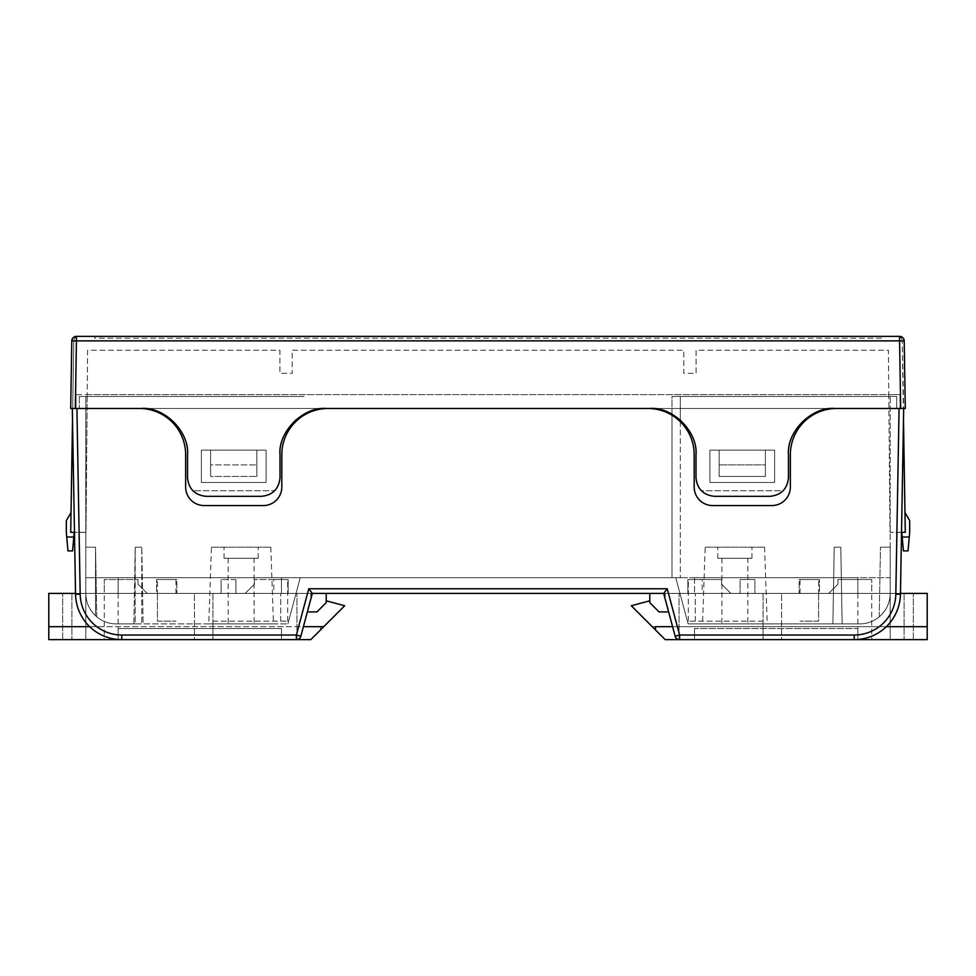 <?xml version="1.0" encoding="UTF-8"?>
<svg xmlns="http://www.w3.org/2000/svg" width="976" height="976" viewBox="0 0 976 976"><rect width="100%" height="100%" fill="white"/><g stroke="black" fill="none" stroke-linecap="round" stroke-linejoin="round"><path stroke-width="0.73" stroke-dasharray="4.88 3.66" d="M765.391 476.447L719.153 476.447L719.153 450.095L719.153 476.447L719.153 450.095L719.153 476.447L765.391 476.447L765.391 464.881L719.153 464.881L765.391 464.881L765.391 450.095L719.153 450.095L765.391 450.095L765.391 476.447M668.633 611.903L675.148 636.218A4.624 4.624 0 0 0 679.613 639.634L854.22 639.634L694.558 639.634L694.558 628.544L857.855 628.544L694.558 628.544L694.558 639.634L694.558 628.544L694.558 639.634L679.613 639.634L854.22 639.634A46.226 46.226 0 0 0 900.445 594.213L900.458 593.408L857.855 593.408L890.21 593.408C890.014 602.839 886.354 610.647 879.242 616.844C886.354 610.647 890.014 602.839 890.21 593.408C890.014 602.839 886.354 610.647 879.242 616.844C886.354 610.647 890.014 602.839 890.21 593.408A30.512 30.512 0 0 1 859.697 623.92A30.512 30.512 0 0 0 890.21 593.408L890.21 577.694L675.746 577.694L890.21 577.694L890.21 593.408A30.512 30.512 0 0 1 859.697 623.92L688.129 623.92L859.697 623.92A30.512 30.512 0 0 0 890.21 593.408L857.855 593.408L857.855 577.694L857.855 593.408L857.855 577.694L694.558 577.694L857.855 577.694L694.558 577.694L857.855 577.694L857.855 593.408L900.458 593.408L900.445 594.213L903.691 408.48L834.687 408.48A46.226 46.226 0 0 0 788.462 454.718C786.4 431.843 811.825 406.419 834.687 408.48L649.772 408.48L834.687 408.48A46.226 46.226 0 0 0 788.462 454.718L788.462 477.825A18.495 18.495 0 0 1 783.179 490.769C779.519 494.393 775.115 496.235 769.966 496.32C781.117 495.149 787.29 488.976 788.462 477.825L788.462 454.718L788.462 477.825A18.495 18.495 0 0 1 783.179 490.769L701.28 490.769A18.495 18.495 0 0 1 695.998 477.825C697.169 488.976 703.342 495.149 714.493 496.32L769.966 496.32C775.115 496.235 779.519 494.393 783.179 490.769L701.28 490.769A18.495 18.495 0 0 1 695.998 477.825L695.998 454.718A46.226 46.226 0 0 0 649.772 408.48C672.635 406.419 698.06 431.843 695.998 454.718A46.226 46.226 0 0 0 649.772 408.48L326.228 408.48A46.226 46.226 0 0 0 280.002 454.718C277.94 431.843 303.365 406.419 326.228 408.48L141.313 408.48L326.228 408.48A46.226 46.226 0 0 0 280.002 454.718L280.002 477.825A18.495 18.495 0 0 1 274.72 490.769C271.06 494.393 266.655 496.235 261.507 496.32C272.658 495.149 278.831 488.976 280.002 477.825L280.002 454.718L280.002 477.825A18.495 18.495 0 0 1 274.72 490.769L192.821 490.769A18.495 18.495 0 0 1 187.538 477.825C188.71 488.976 194.883 495.149 206.034 496.32L261.507 496.32C266.655 496.235 271.06 494.393 274.72 490.769L192.821 490.769A18.495 18.495 0 0 1 187.538 477.825L187.538 454.718A46.226 46.226 0 0 0 141.313 408.48C164.175 406.419 189.6 431.843 187.538 454.718A46.226 46.226 0 0 0 141.313 408.48L72.309 408.48L75.555 594.213L75.542 593.408L663.68 593.408L649.809 593.408L649.809 602.656L659.056 611.903L668.633 611.903L663.68 593.408L649.809 593.408L649.809 602.656L659.056 611.903L668.633 611.903L663.68 593.408L857.855 593.408L649.809 593.408L649.809 602.656L659.056 611.903L668.633 611.903L663.68 593.408L649.809 593.408M210.609 450.095L256.847 450.095L256.847 476.447L256.847 450.095L256.847 476.447L256.847 450.095L210.609 450.095L210.609 476.447L256.847 476.447L210.609 476.447L210.609 464.881L256.847 464.881L210.609 464.881L210.609 450.095L210.609 476.447L210.609 450.095L256.847 450.095L210.609 450.095M187.538 454.718L187.538 477.825L187.538 454.718M695.998 454.718L695.998 477.825L695.998 454.718M901.531 532.31L890.002 532.31L888.794 394.609L87.206 394.609L87.596 350.225L279.917 350.225L279.917 373.344L292.214 373.344L292.214 350.225L683.786 350.225L683.786 373.344L696.083 373.344L696.083 350.225L888.404 350.225L888.794 394.609L899.982 394.609L899.982 408.48L75.335 408.48L76.421 340.868L899.579 340.868L900.665 408.48L905.289 408.48L899.982 408.48L899.982 394.609L899.982 408.48L903.312 408.48L903.495 419.924M902.202 537.007L903.422 550.879L908.046 550.879L909.266 537.007L902.202 537.007L901.8 532.31L905.289 532.31L890.002 532.31L888.794 394.609L87.206 394.609L87.596 350.225L279.917 350.225L279.917 373.344L292.214 373.344L292.214 350.225L683.786 350.225L683.786 373.344L696.083 373.344L696.083 350.225L888.404 350.225L888.794 394.609L899.982 394.609L899.982 408.48L76.018 408.48L76.018 394.609L76.018 408.48L70.711 408.48L71.797 340.905A4.624 4.624 0 0 1 76.421 336.366L78.373 336.366L76.421 336.366A4.624 4.624 0 0 0 71.797 340.905L70.711 408.48L75.335 408.48M66.734 537.007L67.954 550.879L72.578 550.879L73.798 537.007L66.734 537.007L66.319 532.31L66.319 520.659L71.028 512.51L70.711 532.31L85.998 532.31L87.206 394.609L85.998 532.31L74.469 532.31M71.797 340.905L76.421 340.868L76.421 336.366A4.624 4.624 0 0 0 71.797 340.905A4.624 4.624 0 0 1 76.421 336.366L899.579 336.366A4.624 4.624 0 0 1 904.203 340.905A4.624 4.624 0 0 0 899.579 336.366L897.627 336.366A4.599 4.599 0 0 1 902.227 340.88A4.599 4.599 0 0 0 897.627 336.366L899.579 336.366A4.624 4.624 0 0 1 904.203 340.905L905.289 408.48M857.855 593.408L857.855 639.634L890.21 639.634L890.21 396.463L896.688 396.463L672 396.463L896.688 396.463L896.688 408.48L836.591 408.48A46.226 46.226 0 0 0 790.353 454.718A46.226 46.226 0 0 1 836.591 408.48L903.691 408.48L901.531 532.384L903.691 408.48L902.227 340.88L905.289 532.31L904.972 512.51L909.681 520.659L909.266 537.007M94.623 336.366L881.377 336.366L94.623 336.366L94.623 338.208L881.377 338.208L881.377 336.366L881.377 338.208L94.623 338.208L94.623 336.366M206.034 496.32C200.885 496.235 196.481 494.393 192.821 490.769C196.481 494.393 200.885 496.235 206.034 496.32L261.507 496.32L206.034 496.32M714.493 496.32C709.345 496.235 704.94 494.393 701.28 490.769C704.94 494.393 709.345 496.235 714.493 496.32L769.966 496.32L714.493 496.32M73.773 340.88A4.599 4.599 0 0 1 78.373 336.366A4.599 4.599 0 0 0 73.773 340.88L72.688 408.48L73.773 340.88M87.206 394.609L899.982 394.609L76.018 394.609L76.018 408.48L76.018 394.609L87.206 394.609M72.505 419.924L72.309 408.48L79.312 408.48L79.312 396.463L304 396.463L79.312 396.463L304 396.463L79.312 396.463L79.312 408.48L72.309 408.48M901.8 532.31L905.289 532.31L904.972 512.51M71.028 512.51L72.688 408.48M74.2 532.31L70.711 532.31L74.2 532.31L73.798 537.007M765.391 450.095L719.153 450.095L765.391 450.095M254.065 558.272L228.177 558.272L254.065 558.272L254.065 623.92L228.177 623.92L254.065 623.92M228.177 558.272L228.177 623.92M224.016 558.272L258.225 558.272L224.016 558.272L224.016 547.182L258.225 547.182L224.016 547.182M258.225 558.272L258.225 547.182M747.823 558.272L721.935 558.272L747.823 558.272L747.823 623.92L721.935 623.92L747.823 623.92M721.935 558.272L721.935 623.92M717.775 558.272L751.984 558.272L717.775 558.272L717.775 547.182L751.984 547.182L717.775 547.182M751.984 558.272L751.984 547.182M211.438 547.182L270.803 547.182L211.438 547.182L208.766 623.92L273.487 623.92L208.766 623.92M270.803 547.182L273.487 623.92M705.197 547.182L764.562 547.182L705.197 547.182L702.513 623.92L767.234 623.92L702.513 623.92M764.562 547.182L767.234 623.92M828.722 593.408L871.727 593.408L828.722 593.408L837.969 584.16L828.722 593.408M819.474 593.408L799.137 593.408L819.474 593.408L819.474 579.537L799.137 579.537L799.137 593.408L799.137 579.537L819.474 579.537L819.474 593.408M754.887 593.408L740.089 593.408L754.887 593.408L754.887 579.537L740.089 579.537L740.089 593.408L740.089 579.537L754.887 579.537L754.887 593.408M245.159 593.408L288.152 593.408L245.159 593.408L254.407 584.16L245.159 593.408M221.113 593.408L235.911 593.408L221.113 593.408L221.113 579.537L221.113 593.408M156.526 593.408L176.863 593.408L156.526 593.408L156.526 579.537L156.526 593.408M730.841 593.408L687.848 593.408L730.841 593.408L721.593 584.16L730.841 593.408M147.278 593.408L104.273 593.408L147.278 593.408L138.031 584.16L147.278 593.408M326.191 593.408L312.32 593.408L307.367 611.903L316.944 611.903L326.191 602.656L326.191 593.408L312.32 593.408L307.367 611.903L316.944 611.903L326.191 602.656L326.191 593.408L312.32 593.408L307.367 611.903L316.944 611.903L326.191 602.656L326.191 593.408L312.32 593.408L307.367 611.903M118.145 593.408L118.145 639.634L85.79 639.634L85.79 577.694L680.321 577.694L85.79 577.694L85.79 593.408L118.145 593.408L118.145 577.694L118.145 593.408L118.145 577.694L118.145 593.408L281.442 593.408L281.442 577.694L281.442 593.408L281.442 577.694L118.145 577.694L281.442 577.694L118.145 577.694L281.442 577.694L281.442 593.408L312.32 593.408L308.77 588.784L296.387 635.022L121.78 635.022A41.614 41.614 0 0 1 80.178 594.14L75.555 594.213A46.226 46.226 0 0 0 121.78 639.634L296.387 639.634L121.78 639.634A46.226 46.226 0 0 1 118.145 639.5A46.226 46.226 0 0 0 121.78 639.634A46.226 46.226 0 0 1 75.555 594.213A46.226 46.226 0 0 0 118.145 639.5A46.226 46.226 0 0 1 75.555 594.213L75.542 593.408L118.145 593.408L85.79 593.408L85.79 396.463L85.79 593.408L85.79 547.182L95.538 547.182L85.79 547.182L95.538 547.182L85.79 547.182L85.79 593.408A30.512 30.512 0 0 0 116.303 623.92L287.871 623.92L141.776 623.92L141.776 547.182L135.2 547.182L141.776 547.182L135.2 547.182L141.776 547.182L143.106 623.92L287.871 623.92L116.303 623.92L133.871 623.92L135.2 547.182L135.2 623.92L116.303 623.92A30.512 30.512 0 0 1 85.79 593.408A30.512 30.512 0 0 0 116.303 623.92A30.512 30.512 0 0 1 85.79 593.408A30.512 30.512 0 0 0 95.538 615.771A30.512 30.512 0 0 1 85.79 593.408C85.986 602.839 89.646 610.647 96.758 616.844C89.646 610.647 85.986 602.839 85.79 593.408L194.431 593.408L157.441 593.408L157.441 579.537L175.936 579.537L157.441 579.537M121.78 635.022L121.78 639.634L296.387 639.634A4.624 4.624 0 0 0 300.852 636.218L312.32 593.408M135.2 623.92L141.776 623.92L141.776 547.182L143.106 623.92L133.871 623.92L135.2 547.182L135.2 623.92M296.387 639.634A4.624 4.624 0 0 0 300.852 636.218A4.624 4.624 0 0 1 296.387 639.634L296.387 635.022L300.852 636.218A4.624 4.624 0 0 1 296.387 639.634L281.442 639.634L281.442 628.544L281.442 639.634L121.78 639.634M899.067 408.48L836.591 408.48L899.067 408.48L895.822 594.14L900.445 594.213A46.226 46.226 0 0 1 854.22 639.634A46.226 46.226 0 0 0 900.445 594.213A46.226 46.226 0 0 1 854.22 639.634L679.613 639.634A4.624 4.624 0 0 1 675.148 636.218A4.624 4.624 0 0 0 679.613 639.634A4.624 4.624 0 0 1 675.148 636.218L679.613 635.022L667.23 588.784L663.68 593.408M709.906 450.095L774.639 450.095L774.639 482.449L709.906 482.449L709.906 450.095L774.639 450.095L774.639 482.449L709.906 482.449L709.906 450.095L709.906 482.449L774.639 482.449L774.639 450.095L709.906 450.095L774.639 450.095L774.639 482.449L709.906 482.449L709.906 450.095M840.8 547.182L834.224 547.182L840.8 547.182L834.224 547.182L840.8 547.182L842.129 623.92L840.8 547.182M859.697 623.92L688.129 623.92L859.697 623.92M672 415.227L672 577.694L672 396.463L890.21 396.463L890.21 593.408L890.21 547.182L880.462 547.182L890.21 547.182L880.462 547.182L890.21 547.182L890.21 593.408L890.21 547.182L890.21 593.408L781.569 593.408L818.559 593.408L818.559 579.537L800.064 579.537L818.559 579.537M675.746 577.694L688.129 623.92L675.746 577.694M832.894 623.92L834.224 547.182L832.894 623.92M836.591 408.48A46.226 46.226 0 0 0 790.353 454.718L790.353 487.073A18.495 18.495 0 0 1 771.857 505.568L712.687 505.568A18.495 18.495 0 0 1 694.192 487.073L694.192 454.718A46.226 46.226 0 0 0 647.966 408.48L328.034 408.48L647.966 408.48A46.226 46.226 0 0 1 694.192 454.718L694.192 487.073A18.495 18.495 0 0 0 712.687 505.568L771.857 505.568A18.495 18.495 0 0 0 790.353 487.073L790.353 454.718L790.353 487.073A18.495 18.495 0 0 1 771.857 505.568L712.687 505.568A18.495 18.495 0 0 1 694.192 487.073L694.192 454.718A46.226 46.226 0 0 0 680.321 421.693L680.321 396.463L672 396.463L672 414.178M903.691 408.48L896.688 408.48L896.688 396.463L680.321 396.463L680.321 420.022M328.034 408.48A46.226 46.226 0 0 0 281.808 454.718L281.808 487.073A18.495 18.495 0 0 1 263.313 505.568L204.143 505.568A18.495 18.495 0 0 1 185.647 487.073A18.495 18.495 0 0 0 204.143 505.568L263.313 505.568A18.495 18.495 0 0 0 281.808 487.073L281.808 454.718A46.226 46.226 0 0 1 328.034 408.48A46.226 46.226 0 0 0 281.808 454.718L281.808 487.073A18.495 18.495 0 0 1 263.313 505.568L204.143 505.568A18.495 18.495 0 0 1 185.647 487.073L185.647 454.718A46.226 46.226 0 0 0 139.409 408.48L79.312 408.48L79.312 396.463L79.312 408.48L139.409 408.48A46.226 46.226 0 0 1 185.647 454.718L185.647 487.073L185.647 454.718A46.226 46.226 0 0 0 139.409 408.48M201.361 482.449L266.094 482.449L266.094 450.095L201.361 450.095L201.361 482.449L201.361 450.095L266.094 450.095L266.094 482.449L201.361 482.449L201.361 450.095L266.094 450.095L266.094 482.449L201.361 482.449L201.361 450.095L266.094 450.095L266.094 482.449L201.361 482.449M304 414.178L304 415.227M300.254 577.694L287.871 623.92L300.254 577.694M85.79 532.384L74.469 532.384L85.79 532.384M896.688 408.48L896.688 396.463L896.688 408.48M901.531 532.384L890.21 532.384L901.531 532.384M295.679 420.022L295.679 421.693M680.321 421.693L680.321 577.694L680.321 421.693A46.226 46.226 0 0 0 647.966 408.48M118.145 628.544L281.442 628.544L281.442 639.634L281.442 628.544L118.145 628.544L118.145 639.5L118.145 628.544L281.442 628.544L118.145 628.544L118.145 639.5L118.145 628.544M857.855 628.544L857.855 639.5L857.855 628.544L857.855 639.5L857.855 628.544L694.558 628.544L857.855 628.544M694.558 577.694L694.558 593.408L694.558 577.694M104.273 593.408L71.919 593.408L104.273 593.408L104.273 579.537L138.031 579.537L104.273 579.537L104.273 639.634L71.919 639.634L104.273 639.634M138.031 579.537L138.031 584.16L138.031 579.537M721.593 579.537L721.593 584.16L721.593 579.537L687.848 579.537L721.593 579.537M687.848 579.537L687.848 593.408L687.848 579.537M176.863 579.537L156.526 579.537L176.863 579.537L176.863 593.408L176.863 579.537M235.911 579.537L221.113 579.537L235.911 579.537L235.911 593.408L235.911 579.537M288.152 579.537L288.152 593.408L288.152 579.537L254.407 579.537L288.152 579.537M254.407 579.537L254.407 584.16L254.407 579.537M837.969 579.537L837.969 584.16L837.969 579.537L871.727 579.537L837.969 579.537M871.727 593.408L904.081 593.408L871.727 593.408L871.727 579.537L871.727 639.634L904.081 639.634L871.727 639.634M879.242 616.844L880.462 547.182L879.242 616.844M95.538 615.771L95.538 547.182L95.538 615.771M96.758 616.844L95.538 547.182L96.758 616.844M175.936 593.408L175.936 579.537M71.919 593.408L71.919 639.634L71.919 593.408L62.671 593.408L71.919 593.408L71.919 639.634L71.919 593.408M273.817 593.408L212.927 593.408L296.936 593.408L212.927 593.408L212.927 621.151L287.688 621.151L212.927 621.151L212.927 593.408L280.746 593.408L273.817 593.408L273.817 579.537L287.688 579.537L273.817 579.537M287.688 621.151L287.688 579.537M75.542 593.408L310.807 593.408L48.8 593.408L48.8 626.69L323.751 626.69M157.441 593.408L157.441 621.151L175.936 621.151L157.441 621.151L157.441 593.408L85.79 593.408L85.79 639.634L85.79 593.408L85.79 639.634L118.145 639.634M310.807 593.408L310.807 596.678L310.807 593.408M89.694 626.69L303.402 626.69M326.191 600.801L344.687 605.754L320.506 629.947L320.506 626.69L320.506 629.947L310.807 639.634L48.8 639.634L48.8 626.69M194.431 639.634L85.79 639.634L194.431 639.634L194.431 593.408L194.431 639.634M62.671 639.634L62.671 593.408L62.671 639.634L71.919 639.634L62.671 639.634M212.927 593.408L212.927 639.634L212.927 593.408M296.936 639.634L296.936 593.408L296.936 639.634L212.927 639.634L296.936 639.634M800.064 593.408L800.064 579.537M904.081 593.408L904.081 639.634L904.081 593.408L913.329 593.408L904.081 593.408L904.081 639.634L904.081 593.408M702.183 593.408L763.073 593.408L679.064 593.408L763.073 593.408L763.073 621.151L688.312 621.151L763.073 621.151L763.073 593.408L695.254 593.408L702.183 593.408L702.183 579.537L688.312 579.537L702.183 579.537M688.312 621.151L688.312 579.537M655.494 629.947L655.494 626.69L927.2 626.69L652.249 626.69L665.193 639.634L927.2 639.634L927.2 593.408L665.193 593.408L900.458 593.408M818.559 593.408L818.559 621.151L800.064 621.151L818.559 621.151L818.559 593.408L890.21 593.408L890.21 639.634L890.21 593.408L890.21 639.634L857.855 639.634M665.193 593.408L665.193 596.678L665.193 593.408M927.2 626.69L652.249 626.69L631.313 605.754L649.809 600.801M886.306 626.69L672.598 626.69M781.569 639.634L890.21 639.634L781.569 639.634L781.569 593.408L781.569 639.634M913.329 639.634L913.329 593.408L913.329 639.634L904.081 639.634L913.329 639.634M763.073 593.408L763.073 639.634L763.073 593.408M679.064 639.634L679.064 593.408L679.064 639.634L763.073 639.634L679.064 639.634M904.203 340.905L899.579 340.868L899.579 336.366A4.624 4.624 0 0 1 904.203 340.905M80.178 594.14L76.933 408.48M895.822 594.14A41.614 41.614 0 0 1 854.22 635.022L679.613 635.022L679.613 639.634M854.22 635.022L854.22 639.634M280.746 621.151L280.746 593.408L280.746 621.151M695.254 621.151L695.254 593.408L695.254 621.151"/><path stroke-width="1.46" d="M303.402 626.69L323.751 626.69L310.807 639.634L121.78 639.634A46.226 46.226 0 0 1 75.555 594.213L72.309 408.48L75.335 408.48L70.711 408.48L71.797 340.905L76.421 340.868L75.335 408.48L141.313 408.48C164.175 406.419 189.6 431.843 187.538 454.718L187.538 477.825C188.71 488.976 194.883 495.149 206.034 496.32L261.507 496.32C272.658 495.149 278.831 488.976 280.002 477.825L280.002 454.718C277.94 431.843 303.365 406.419 326.228 408.48L649.772 408.48C672.635 406.419 698.06 431.843 695.998 454.718L695.998 477.825C697.169 488.976 703.342 495.149 714.493 496.32L769.966 496.32C781.117 495.149 787.29 488.976 788.462 477.825L788.462 454.718C786.4 431.843 811.825 406.419 834.687 408.48L903.691 408.48L900.445 594.213A46.226 46.226 0 0 1 854.22 639.634L665.193 639.634L631.313 605.754L649.809 600.801M71.797 340.905A4.624 4.624 0 0 1 76.421 336.366L899.579 336.366A4.624 4.624 0 0 1 904.203 340.905L905.289 408.48L900.665 408.48L899.579 340.868L76.421 340.868L76.421 336.366A4.624 4.624 0 0 0 71.797 340.905L70.711 408.48L72.309 408.48M75.335 408.48L72.688 408.48M903.495 419.924L905.289 532.31L901.531 532.31M74.469 532.31L70.711 532.31L72.505 419.924M904.972 512.51L909.681 520.659L909.681 532.31L908.046 550.879L903.422 550.879L901.8 532.31M74.2 532.31L72.578 550.879L67.954 550.879L66.319 532.31L66.319 520.659L71.028 512.51M905.289 408.48L903.691 408.48M663.68 593.408L667.23 588.784L308.77 588.784L667.23 588.784L679.613 635.022L675.148 636.218L663.68 593.408L312.32 593.408L300.852 636.218A4.624 4.624 0 0 1 296.387 639.634A4.624 4.624 0 0 0 300.852 636.218L296.387 635.022L308.77 588.784L312.32 593.408M672 415.227L672 414.178M680.321 421.693L680.321 420.022M647.966 408.48A46.226 46.226 0 0 1 694.192 454.718L694.192 487.073A18.495 18.495 0 0 0 712.687 505.568L771.857 505.568A18.495 18.495 0 0 0 790.353 487.073L790.353 454.718A46.226 46.226 0 0 1 836.591 408.48M139.409 408.48A46.226 46.226 0 0 1 185.647 454.718L185.647 487.073A18.495 18.495 0 0 0 204.143 505.568L263.313 505.568A18.495 18.495 0 0 0 281.808 487.073L281.808 454.718A46.226 46.226 0 0 1 328.034 408.48M304 415.227L304 414.178M295.679 421.693L295.679 420.022M675.148 636.218A4.624 4.624 0 0 0 679.613 639.634A4.624 4.624 0 0 1 675.148 636.218M649.809 593.408L649.809 602.656L659.056 611.903L668.633 611.903M307.367 611.903L316.944 611.903L326.191 602.656L326.191 593.408M76.933 408.48L80.178 594.14A41.614 41.614 0 0 0 121.78 635.022L121.78 639.634L48.8 639.634L48.8 593.408L75.542 593.408M48.8 626.69L89.694 626.69M323.751 626.69L344.687 605.754L326.191 600.801M900.458 593.408L927.2 593.408L927.2 626.69L886.306 626.69M679.613 639.634L679.613 635.022L854.22 635.022A41.614 41.614 0 0 0 895.822 594.14L900.445 594.213A46.226 46.226 0 0 1 854.22 639.634L927.2 639.634L927.2 626.69M655.494 629.947L655.494 626.69L672.598 626.69M902.202 537.007L909.266 537.007M66.734 537.007L73.798 537.007M904.203 340.905A4.624 4.624 0 0 0 899.579 336.366L899.579 340.868L904.203 340.905M121.78 639.634A46.226 46.226 0 0 1 75.555 594.213L80.178 594.14M121.78 635.022L296.387 635.022L296.387 639.634M895.822 594.14L899.067 408.48M854.22 635.022L854.22 639.634"/></g></svg>
